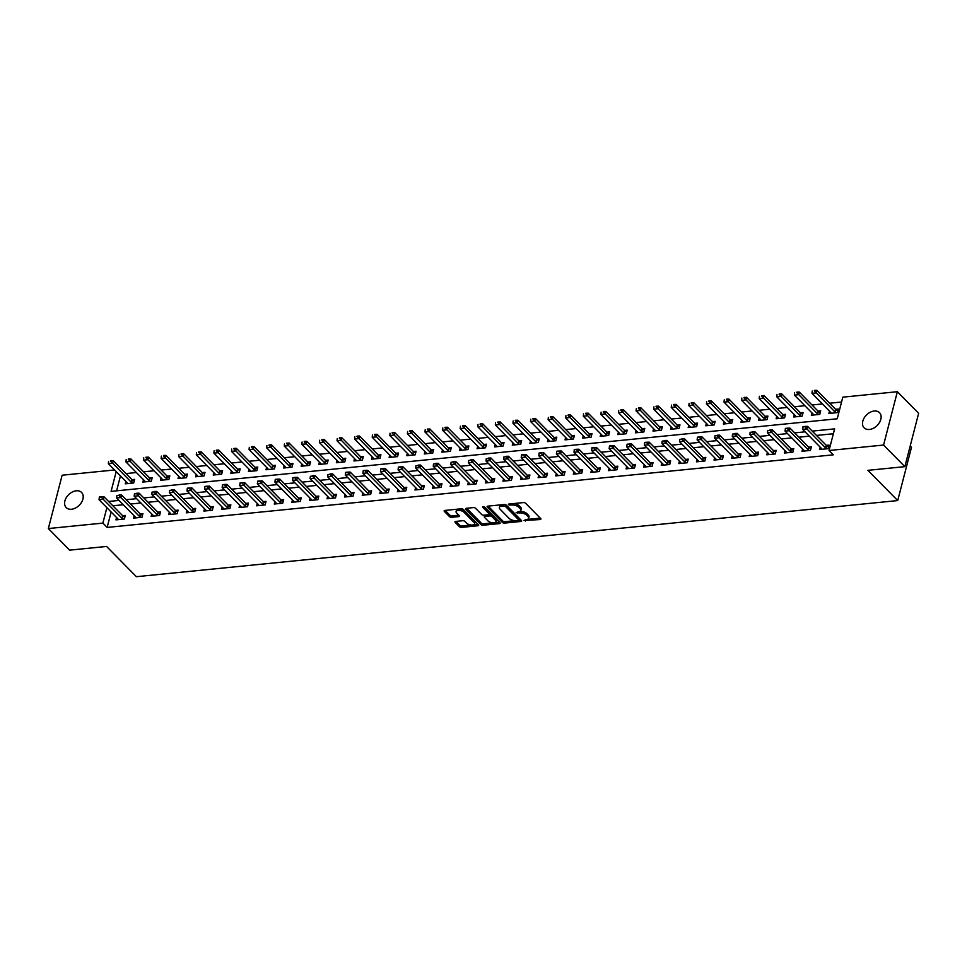 <?xml version="1.0" encoding="UTF-8"?>
<svg xmlns="http://www.w3.org/2000/svg" width="967" height="967" viewBox="0 0 967 967"><rect width="100%" height="100%" fill="white"/><g stroke="black" fill="none" stroke-linecap="round" stroke-linejoin="round"><path stroke-width="1.45" d="M523.921 520.512L540.154 519.545A1.656 0.774 -165.5 0 0 540.916 519.11A1.656 0.774 -165.5 0 0 540.698 518.554L525.649 503.287A1.656 0.774 -165.5 0 0 523.437 502.586L508.763 504.049L508.376 504.738L511.821 505.052A5.294 2.49 -165.5 0 1 518.916 507.324L520.173 508.594A5.294 2.49 -165.5 0 1 520.887 510.358A5.294 2.49 -165.5 0 1 518.433 511.748L516.148 512.631L519.605 512.933A5.294 2.49 -165.5 0 1 526.689 515.206L527.946 516.475A5.294 2.49 -165.5 0 1 528.659 518.239A5.294 2.49 -165.5 0 1 526.205 519.63L523.921 520.512M76.284 490.789A10.794 7.494 135.4 0 1 81.579 492.445A10.794 7.494 135.4 0 1 81.506 502.393A10.794 7.494 135.4 0 1 71.51 509.246A10.794 7.494 135.4 0 1 66.203 507.59A10.794 7.494 135.4 0 1 66.288 497.654A10.794 7.494 135.4 0 1 76.284 490.789M874.204 411.011A10.794 7.494 135.4 0 1 879.511 412.667A10.794 7.494 135.4 0 1 879.426 422.615A10.794 7.494 135.4 0 1 869.43 429.469A10.794 7.494 135.4 0 1 864.135 427.825A10.794 7.494 135.4 0 1 864.208 417.877A10.794 7.494 135.4 0 1 874.204 411.011M455.723 521.418A1.656 0.774 -165.5 0 0 454.961 521.842A1.656 0.774 -165.5 0 0 455.179 522.398L459.41 526.677A1.656 0.774 -165.5 0 0 461.622 527.39L477.916 525.758A1.656 0.774 -165.5 0 0 478.689 525.323A1.656 0.774 -165.5 0 0 478.472 524.779L463.423 509.512A1.656 0.774 -165.5 0 0 461.199 508.799L444.905 510.431A1.656 0.774 -165.5 0 0 444.143 510.866A1.656 0.774 -165.5 0 0 444.361 511.422L449.462 516.596A1.656 0.774 -165.5 0 0 451.674 517.297L458.648 516.608A1.656 0.774 -165.5 0 0 459.422 516.173A1.656 0.774 -165.5 0 0 459.192 515.616L456.666 513.054A4.424 2.079 -165.5 0 1 456.073 511.579A4.424 2.079 -165.5 0 1 459.458 510.419A4.424 2.079 -165.5 0 1 464.063 512.317L473.963 522.361A4.424 2.079 -165.5 0 1 474.555 523.836A4.424 2.079 -165.5 0 1 471.171 524.996A4.424 2.079 -165.5 0 1 466.577 523.099L464.922 521.431A1.656 0.774 -165.5 0 0 462.709 520.717L455.723 521.418M116.197 471.63L111.084 491.381L837.241 418.784L842.825 397.159L897.364 391.708L918.65 413.308L904.858 466.65L867.919 470.337L897.714 500.568L136.383 576.695L106.575 546.452L69.636 550.15L48.35 528.55L62.142 475.208L114.553 469.974M904.858 466.65L883.572 445.05L829.033 450.501L834.63 428.877L812.256 431.113M111.132 511.99L107.144 527.426L833.288 454.828L829.033 450.501M107.144 527.426L102.877 523.099L48.35 528.55M502.369 522.385A1.656 0.774 -165.5 0 0 504.581 523.099L520.875 521.467A1.656 0.774 -165.5 0 0 521.648 521.032A1.656 0.774 -165.5 0 0 521.431 520.476L506.382 505.221A1.656 0.774 -165.5 0 0 504.17 504.508L487.864 506.14A1.656 0.774 -165.5 0 0 487.102 506.575A1.656 0.774 -165.5 0 0 487.32 507.119L502.369 522.385L502.731 520.947A1.656 0.774 -165.5 0 0 504.955 521.66L514.964 520.657M499.395 523.618L483.101 525.238A1.656 0.774 -165.5 0 1 480.889 524.537L465.84 509.271A1.656 0.774 -165.5 0 1 465.623 508.715A1.656 0.774 -165.5 0 1 466.384 508.291L473.359 507.59A1.656 0.774 -165.5 0 1 475.583 508.304L481.675 514.492A1.656 0.774 -165.5 0 0 483.899 515.193L488.528 514.734A1.656 0.774 -165.5 0 0 489.29 514.299A1.656 0.774 -165.5 0 0 489.072 513.755L482.714 507.3L484.648 507.107L499.951 522.627A1.656 0.774 -165.5 0 1 500.169 523.183A1.656 0.774 -165.5 0 1 499.395 523.618L499.721 522.398M833.373 433.748L816.511 435.428M809.343 436.153L798.923 437.193M791.755 437.906L781.324 438.945M774.168 439.671L763.737 440.71M756.581 441.423L746.149 442.463M738.981 443.188L728.55 444.228M721.394 444.941L710.963 445.98M703.807 446.706L693.375 447.745M686.207 448.458L675.788 449.498M668.62 450.223L658.189 451.263M651.033 451.976L640.601 453.015M633.433 453.741L623.014 454.78M615.846 455.493L605.415 456.533M598.259 457.258L587.827 458.298M580.671 459.011L570.24 460.05M563.072 460.775L552.64 461.815M545.485 462.528L535.053 463.568M527.897 464.293L517.466 465.332M510.298 466.046L499.879 467.085M492.711 467.81L482.279 468.85M475.123 469.563L464.692 470.603M457.524 471.328L447.105 472.367M439.937 473.081L429.505 474.12M422.349 474.845L411.918 475.885M404.762 476.598L394.331 477.638M387.163 478.363L376.731 479.402M369.575 480.115L359.144 481.155M351.988 481.88L341.556 482.92M334.389 483.633L323.969 484.672M316.801 485.398L306.37 486.437M299.214 487.15L288.782 488.19M281.627 488.915L271.195 489.955M264.027 490.668L253.596 491.707M246.44 492.433L236.008 493.472M228.853 494.185L218.421 495.225M211.253 495.95L200.822 496.99M193.666 497.703L183.234 498.742M176.079 499.468L165.647 500.507M158.479 501.22L148.06 502.26M140.892 502.985L130.46 504.025M123.305 504.738L112.873 505.777M820.197 447.153L819.581 449.522L828.03 448.676L828.961 445.074L826.277 445.34A1.692 0.798 -165.5 0 0 826.616 445.618L828.514 446.802M802.61 448.918L801.994 451.275L810.431 450.441L811.373 446.827L808.69 447.105A1.692 0.798 -165.5 0 0 809.028 447.37L810.914 448.567M785.011 450.67L784.406 453.04L792.843 452.193L793.774 448.591L791.091 448.857M767.423 452.435L766.807 454.792L775.256 453.958L776.187 450.344L773.503 450.622M749.836 454.188L749.22 456.557L757.669 455.711L758.599 452.109L755.916 452.375M732.237 455.953L731.632 458.31L740.069 457.476L741 453.861L738.317 454.139M714.649 457.705L714.033 460.074L722.482 459.228L723.413 455.626L720.729 455.892A1.692 0.798 -165.5 0 0 721.068 456.17L722.965 457.355M697.062 459.47L696.445 461.827L704.895 460.993L705.825 457.379L703.142 457.657M679.463 461.223L678.858 463.592L687.295 462.746L688.226 459.144L685.555 459.41M661.875 462.988L661.271 465.345L669.708 464.511L670.639 460.896L667.955 461.174A1.692 0.798 -165.5 0 0 668.294 461.44L670.191 462.637M644.288 464.74L643.671 467.109L652.121 466.263L653.051 462.661L650.368 462.927A1.692 0.798 -165.5 0 0 650.706 463.205L652.604 464.39M626.701 466.505L626.084 468.862L634.521 468.028L635.464 464.414L632.781 464.692A1.692 0.798 -165.5 0 0 633.119 464.958L635.005 466.154M609.101 468.258L608.497 470.627L616.934 469.781L617.865 466.179L615.181 466.445A1.692 0.798 -165.5 0 0 615.52 466.723L617.417 467.907M591.514 470.022L590.897 472.38L599.347 471.545L600.277 467.931L597.594 468.209A1.692 0.798 -165.5 0 0 597.932 468.475L599.83 469.672M573.927 471.775L573.31 474.144L581.759 473.298L582.69 469.696L580.007 469.962A1.692 0.798 -165.5 0 0 580.345 470.24L582.243 471.425M556.327 473.54L555.723 475.897L564.16 475.063L565.091 471.449L562.407 471.727A1.692 0.798 -165.5 0 0 562.758 471.993L564.643 473.189M538.74 475.293L538.123 477.662L546.573 476.816L547.503 473.214L544.82 473.479A1.692 0.798 -165.5 0 0 545.158 473.757L547.056 474.942M521.153 477.057L520.536 479.414L528.985 478.58L529.916 474.966L527.233 475.244M503.565 478.81L502.949 481.179L511.386 480.333L512.329 476.731L509.645 476.997M485.966 480.575L485.361 482.932L493.799 482.098L494.729 478.484L492.046 478.762M468.379 482.328L467.762 484.697L476.211 483.851L477.142 480.248L474.459 480.514M450.791 484.092L450.175 486.449L458.612 485.615L459.555 482.001L456.871 482.279M433.192 485.845L432.587 488.214L441.025 487.368L441.955 483.766L439.272 484.032M415.605 487.61L414.988 489.967L423.437 489.133L424.368 485.519L421.685 485.797A1.692 0.798 -165.5 0 0 422.023 486.063L423.921 487.259M398.017 489.362L397.401 491.732L405.85 490.885L406.781 487.283L404.097 487.549A1.692 0.798 -165.5 0 0 404.436 487.815L406.333 489.012M380.418 491.115L379.813 493.484L388.25 492.65L389.181 489.036L386.498 489.314A1.692 0.798 -165.5 0 0 386.848 489.58L388.734 490.777M362.83 492.88L362.214 495.249L370.663 494.403L371.594 490.801L368.91 491.067A1.692 0.798 -165.5 0 0 369.249 491.333L371.147 492.529M345.243 494.633L344.627 497.002L353.076 496.168L354.007 492.554L351.323 492.832M327.656 496.397L327.039 498.767L335.476 497.92L336.419 494.318L333.736 494.584M310.056 498.15L309.452 500.519L317.889 499.685L318.82 496.071L316.136 496.349A1.692 0.798 -165.5 0 0 316.475 496.615L318.373 497.812M292.469 499.915L291.853 502.284L300.302 501.438L301.233 497.836L298.549 498.102A1.692 0.798 -165.5 0 0 298.888 498.368L300.785 499.564M274.882 501.668L274.265 504.037L282.715 503.203L283.645 499.588L280.962 499.866A1.692 0.798 -165.5 0 0 281.3 500.132L283.198 501.329M257.282 503.432L256.678 505.801L265.115 504.955L266.046 501.353L263.362 501.619A1.692 0.798 -165.5 0 0 263.701 501.885L265.599 503.082M239.695 505.185L239.079 507.554L247.528 506.72L248.459 503.106L245.775 503.384A1.692 0.798 -165.5 0 0 246.114 503.65L248.011 504.847M222.108 506.95L221.491 509.319L229.941 508.473L230.871 504.871L228.188 505.137A1.692 0.798 -165.5 0 0 228.526 505.403L230.424 506.599M204.508 508.702L203.904 511.072L212.341 510.238L213.272 506.623L210.601 506.901A1.692 0.798 -165.5 0 0 210.939 507.167L212.825 508.364M186.921 510.467L186.305 512.836L194.754 511.99L195.685 508.388L193.001 508.654M169.334 512.22L168.717 514.589L177.166 513.755L178.097 510.141L175.414 510.419M151.746 513.985L151.13 516.354L159.567 515.508L160.51 511.906L157.826 512.172M134.147 515.737L133.543 518.107L141.98 517.272L142.911 513.658L140.227 513.936M116.56 517.502L115.943 519.871L124.392 519.025L125.323 515.423L122.64 515.689A1.692 0.798 -165.5 0 0 122.978 515.955L124.876 517.152M841.568 402.03L829.613 403.227M822.446 403.94L812.026 404.98M804.858 405.705L794.427 406.744M787.271 407.458L776.839 408.497M769.672 409.222L759.252 410.262M752.084 410.975L741.653 412.015M734.497 412.74L724.065 413.779M716.91 414.492L706.478 415.532M699.31 416.257L688.879 417.297M681.723 418.01L671.291 419.049M664.136 419.775L653.704 420.814M646.536 421.527L636.117 422.567M628.949 423.292L618.517 424.332M611.362 425.045L600.93 426.084M593.774 426.81L583.343 427.849M576.175 428.562L565.743 429.602M558.588 430.327L548.156 431.367M541 432.08L530.569 433.119M523.401 433.845L512.969 434.884M505.814 435.597L495.382 436.637M488.226 437.362L477.795 438.402M470.627 439.115L460.207 440.154M453.04 440.879L442.608 441.919M435.452 442.632L425.021 443.672M417.865 444.397L407.433 445.436M400.265 446.15L389.834 447.189M382.678 447.914L372.247 448.954M365.091 449.667L354.659 450.707M347.491 451.432L337.072 452.471M329.904 453.185L319.473 454.224M312.317 454.949L301.885 455.989M294.717 456.702L284.298 457.742M277.13 458.467L266.699 459.506M259.543 460.219L249.111 461.259M241.955 461.984L231.524 463.024M224.356 463.737L213.925 464.776M206.769 465.502L196.337 466.541M189.181 467.254L178.75 468.294M171.582 469.019L161.163 470.059M153.995 470.772L143.563 471.811M136.407 472.537L125.976 473.576M120.452 475.945L116.596 490.837M829.517 411.108L828.9 413.477L837.349 412.631L838.28 409.029L835.597 409.295M811.929 412.873L811.313 415.242L819.762 414.396L820.693 410.794L818.009 411.06M794.33 414.625L793.726 416.995L802.163 416.148L803.093 412.546L800.41 412.812M776.743 416.39L776.126 418.759L784.575 417.913L785.506 414.311L782.823 414.577L764.111 395.588L763.434 398.186L759.216 398.609L777.952 417.611A1.692 0.798 14.5 0 1 778.145 417.877L778.423 418.53M759.155 418.143L758.539 420.512L766.988 419.666L767.919 416.064L765.235 416.33L746.512 397.34L745.847 399.939L741.629 400.362L760.352 419.364A1.692 0.798 14.5 0 1 760.546 419.63L760.836 420.282M741.568 419.908L740.952 422.277L749.389 421.431L750.332 417.829L747.648 418.095L728.925 399.105L728.26 401.704L724.029 402.127L742.765 421.128A1.692 0.798 14.5 0 1 742.958 421.394L743.248 422.047M723.969 421.66L723.364 424.029L731.801 423.183L732.732 419.581L730.049 419.847M706.381 423.425L705.765 425.794L714.214 424.948L715.145 421.346L712.461 421.612M688.794 425.178L688.178 427.547L696.627 426.701L697.558 423.099L694.874 423.365M671.195 426.943L670.59 429.312L679.027 428.466L679.958 424.864L677.275 425.129M653.607 428.695L652.991 431.064L661.44 430.218L662.371 426.616L659.687 426.882M636.02 430.46L635.404 432.829L643.853 431.983L644.784 428.381L642.1 428.647M618.421 432.213L617.816 434.582L626.253 433.736L627.184 430.134L624.513 430.4M600.833 433.978L600.217 436.347L608.666 435.501L609.597 431.898L606.913 432.164L588.202 413.175L587.525 415.774L583.306 416.185L602.042 435.198A1.692 0.798 14.5 0 1 602.236 435.464L602.514 436.117M583.246 435.73L582.63 438.099L591.079 437.253L592.009 433.651L589.326 433.917L570.603 414.928L569.938 417.526L565.719 417.949L584.443 436.951A1.692 0.798 14.5 0 1 584.636 437.217L584.926 437.87M565.659 437.495L565.042 439.864L573.479 439.018L574.422 435.416L571.739 435.682L553.015 416.692L552.35 419.291L548.12 419.702L566.855 438.716A1.692 0.798 14.5 0 1 567.049 438.982L567.339 439.634M548.059 439.248L547.455 441.617L555.892 440.771L556.823 437.169L554.139 437.435L535.428 418.445L534.751 421.044L530.532 421.467L549.268 440.468A1.692 0.798 14.5 0 1 549.461 440.734L549.752 441.387M530.472 441.012L529.856 443.382L538.305 442.535L539.235 438.933L536.552 439.199L517.828 420.21L517.164 422.809L512.945 423.22L531.681 442.233A1.692 0.798 14.5 0 1 531.862 442.499L532.152 443.152M512.885 442.765L512.268 445.134L520.717 444.288L521.648 440.686L518.965 440.952L500.241 421.963L499.576 424.561L495.346 424.984L514.081 443.986A1.692 0.798 14.5 0 1 514.275 444.252L514.565 444.905M495.285 444.53L494.681 446.899L503.118 446.053L504.049 442.451L501.365 442.717L482.654 423.727L481.977 426.326L477.758 426.737L496.494 445.751A1.692 0.798 14.5 0 1 496.687 446.017L496.978 446.669M477.698 446.283L477.082 448.652L485.531 447.806L486.461 444.204L483.778 444.469M460.111 448.047L459.494 450.417L467.943 449.57L468.874 445.968L466.191 446.234M442.511 449.8L441.907 452.169L450.344 451.323L451.275 447.721L448.603 447.987M424.924 451.565L424.32 453.934L432.757 453.088L433.687 449.486L431.004 449.752M407.337 453.318L406.72 455.687L415.169 454.841L416.1 451.238L413.417 451.504M389.749 455.082L389.133 457.451L397.57 456.605L398.513 453.003L395.829 453.269M372.15 456.835L371.546 459.204L379.983 458.358L380.913 454.756L378.23 455.022M354.563 458.6L353.946 460.969L362.395 460.123L363.326 456.521L360.643 456.787L341.931 437.797L341.254 440.396L337.036 440.807L355.771 459.821A1.692 0.798 14.5 0 1 355.953 460.087L356.243 460.739M336.975 460.352L336.359 462.722L344.808 461.875L345.739 458.273L343.055 458.539L324.332 439.55L323.667 442.149L319.436 442.572L338.172 461.573A1.692 0.798 14.5 0 1 338.365 461.839L338.655 462.492M319.376 462.117L318.772 464.486L327.209 463.64L328.139 460.038L325.456 460.304L306.744 441.315L306.068 443.913L301.849 444.324L320.585 463.338A1.692 0.798 14.5 0 1 320.778 463.604L321.068 464.257M301.789 463.87L301.172 466.239L309.621 465.393L310.552 461.791L307.869 462.057M284.201 465.635L283.585 468.004L292.034 467.158L292.965 463.556L290.281 463.822M266.602 467.387L265.998 469.757L274.435 468.91L275.365 465.308L272.694 465.574M249.015 469.152L248.41 471.521L256.847 470.675L257.778 467.073L255.095 467.339L236.383 448.35L235.706 450.948L231.488 451.359L250.223 470.373A1.692 0.798 14.5 0 1 250.417 470.639L250.707 471.292M231.427 470.905L230.811 473.274L239.26 472.428L240.191 468.826L237.507 469.092L218.784 450.102L218.119 452.701L213.9 453.124L232.624 472.126A1.692 0.798 14.5 0 1 232.817 472.392L233.107 473.044M213.84 472.67L213.224 475.039L221.661 474.193L222.603 470.591L219.92 470.856L201.196 451.867L200.532 454.454L196.301 454.877L215.037 473.89A1.692 0.798 14.5 0 1 215.23 474.156L215.52 474.809M196.241 474.422L195.636 476.791L204.073 475.945L205.004 472.343L202.321 472.609L183.609 453.62L182.932 456.219L178.714 456.642L197.449 475.643A1.692 0.798 14.5 0 1 197.643 475.909L197.933 476.562M178.653 476.187L178.037 478.556L186.486 477.71L187.417 474.108L184.733 474.374L166.022 455.384L165.345 457.971L161.126 458.394L179.862 477.408A1.692 0.798 14.5 0 1 180.043 477.674L180.333 478.327M161.066 477.94L160.449 480.309L168.899 479.463L169.829 475.861L167.146 476.127L148.422 457.137L147.758 459.736L143.527 460.159L162.263 479.161A1.692 0.798 14.5 0 1 162.456 479.427L162.746 480.079M143.467 479.705L142.862 482.074L151.299 481.228L152.23 477.625L149.547 477.891M125.879 481.457L125.263 483.826L133.712 482.98L134.643 479.378L131.959 479.644M897.714 500.568L911.506 447.225L910.213 445.92M897.364 391.708L883.572 445.05M106.878 507.675L102.877 523.099M805.088 431.826L794.656 432.878M787.501 433.591L777.069 434.63M769.913 435.343L759.482 436.395M752.314 437.108L741.882 438.148M734.727 438.861L724.295 439.912M717.139 440.626L706.708 441.665M699.54 442.378L689.12 443.43M681.953 444.143L671.521 445.183M664.365 445.896L653.934 446.947M646.778 447.661L636.346 448.7M629.179 449.413L618.747 450.465M611.591 451.178L601.16 452.218M594.004 452.931L583.572 453.982M576.405 454.695L565.985 455.735M558.817 456.448L548.386 457.5M541.23 458.213L530.798 459.252M523.63 459.966L513.211 461.017M506.043 461.73L495.612 462.77M488.456 463.483L478.024 464.535M470.869 465.248L460.437 466.287M453.269 467.001L442.838 468.052M435.682 468.765L425.25 469.805M418.095 470.518L407.663 471.57M400.495 472.283L390.076 473.322M382.908 474.035L372.476 475.087M365.321 475.8L354.889 476.84M347.721 477.553L337.302 478.605M330.134 479.318L319.702 480.357M312.546 481.07L302.115 482.122M294.959 482.835L284.528 483.875M277.36 484.588L266.928 485.639M259.772 486.353L249.341 487.392M242.185 488.105L231.754 489.157M224.586 489.87L214.166 490.91M206.998 491.623L196.567 492.674M189.411 493.388L178.98 494.427M171.824 495.14L161.392 496.192M154.224 496.905L143.793 497.945M136.637 498.658L126.206 499.709M119.05 500.423L108.618 501.462M528.659 518.239L529.034 516.801A5.294 2.49 -165.5 0 0 528.32 515.036L527.946 516.475M519.472 511.543L519.968 511.495A5.294 2.49 -165.5 0 1 527.063 513.767L528.32 515.036M520.887 510.358L521.261 508.92A5.294 2.49 -165.5 0 0 520.548 507.143L520.173 508.594M513.429 503.577A5.294 2.49 -165.5 0 1 519.291 505.874L520.548 507.143M527.245 519.424L540.275 518.119M488.117 506.116L502.731 520.947M518.614 520.294L521.008 520.053M518.191 520.427L518.578 519.738L505.366 506.345L501.813 506.043A5.294 2.49 -165.5 0 0 499.359 507.433A5.294 2.49 -165.5 0 0 500.072 509.198L509.089 518.36A5.294 2.49 -165.5 0 0 516.185 520.633L518.191 520.427M518.783 518.953L518.578 519.738M505.415 504.665L518.941 518.3M501.136 504.81A5.294 2.49 -165.5 0 0 499.734 505.995L499.359 507.433M499.516 522.192L494.657 522.688M493.134 522.833L483.476 523.8L483.101 525.238M466.638 508.255L481.252 523.087A1.656 0.774 -165.5 0 0 483.476 523.8M489.29 514.299L489.665 512.861A1.656 0.774 -165.5 0 0 489.447 512.305L483.923 506.708M488.009 520.911A4.424 2.079 -165.5 0 0 492.614 522.809A4.424 2.079 -165.5 0 0 495.998 521.648A4.424 2.079 -165.5 0 0 495.406 520.173L491.913 516.632A1.656 0.774 -165.5 0 0 489.689 515.919L485.071 516.39A1.656 0.774 -165.5 0 0 484.298 516.813A1.656 0.774 -165.5 0 0 484.515 517.369L488.009 520.911M495.998 521.648L496.361 520.21A4.424 2.079 -165.5 0 0 495.769 518.735L495.406 520.173M489.06 514.577L490.064 514.48A1.656 0.774 -165.5 0 1 492.288 515.193L495.769 518.735M484.902 515.097A1.656 0.774 -165.5 0 0 484.672 515.375L484.298 516.813M474.555 523.836L474.93 522.398A4.424 2.079 -165.5 0 0 474.338 520.923L473.963 522.361M459.627 508.956A4.424 2.079 -165.5 0 1 464.426 510.878L474.338 520.923M457.548 509.174A4.424 2.079 -165.5 0 0 456.448 510.129L456.073 511.579M445.158 510.407L449.836 515.145A1.656 0.774 -165.5 0 0 452.048 515.858L458.769 515.193M455.977 521.394L459.772 525.238A1.656 0.774 -165.5 0 0 461.996 525.951L471.376 525.008M473.455 524.803L478.036 524.344M837.833 410.77L835.935 409.573A1.692 0.798 14.5 0 1 835.609 409.319L816.885 390.305L816.208 392.904L811.99 393.327L830.726 412.329A1.692 0.798 14.5 0 1 830.907 412.595L831.197 413.247M814.444 390.378L816.885 390.305M836.189 412.752L835.27 412.16A1.692 0.798 14.5 0 1 834.944 411.906L814.323 390.801M811.99 393.327L812.22 391.019M825.625 447.951L826.289 445.352L807.554 426.35L806.889 428.949L825.625 447.951A1.692 0.798 -165.5 0 0 825.951 448.204L826.87 448.797M802.888 427.063L805.112 426.423L803.009 426.628L802.67 429.372L821.394 448.374A1.692 0.798 -165.5 0 1 821.587 448.64L821.877 449.292M805.003 426.846L806.889 428.949L802.67 429.372M807.554 426.35L805.112 426.423M820.246 412.522L818.348 411.326A1.692 0.798 14.5 0 1 818.022 411.072L799.286 392.07L798.621 394.669L794.391 395.092L813.126 414.094A1.692 0.798 14.5 0 1 813.32 414.36L813.61 415.012M796.844 392.131L799.286 392.07M818.602 414.505L817.671 413.924A1.692 0.798 14.5 0 1 817.357 413.671L796.735 392.566M794.391 395.092L794.62 392.771M802.646 414.287L800.761 413.09A1.692 0.798 14.5 0 1 800.434 412.836L781.699 393.823L781.022 396.422L776.803 396.845L795.539 415.846A1.692 0.798 14.5 0 1 795.732 416.112L796.022 416.765M779.257 393.895L781.699 393.823M801.014 416.269L800.084 415.677A1.692 0.798 14.5 0 1 799.757 415.423L779.148 394.318M776.803 396.845L777.033 394.536M761.67 395.648L764.111 395.588M783.427 418.022L782.496 417.442A1.692 0.798 14.5 0 1 782.17 417.188L761.549 396.083M785.059 416.04L783.161 414.843A1.692 0.798 14.5 0 1 782.835 414.589L782.17 417.188M759.216 398.609L759.446 396.289M808.025 449.715L808.702 447.117L789.966 428.115L789.302 430.702L808.025 449.715A1.692 0.798 -165.5 0 0 808.352 449.969L809.282 450.549M785.301 428.816L787.525 428.176L785.409 428.393L785.071 431.125L803.807 450.138A1.692 0.798 -165.5 0 1 804 450.404L804.29 451.057M787.416 428.611L789.302 430.702L785.071 431.125M789.966 428.115L787.525 428.176M769.829 430.363L767.713 430.581L769.829 430.363L771.702 432.467L772.379 429.868L791.115 448.869A1.692 0.798 -165.5 0 0 791.429 449.135L793.327 450.32M786.703 452.81L786.413 452.157A1.692 0.798 -165.5 0 0 786.219 451.891L767.484 432.89L771.702 432.467L790.438 451.468A1.692 0.798 -165.5 0 0 790.764 451.722L791.695 452.314M767.713 430.581L767.484 432.89M772.379 429.868L769.937 429.94M752.229 432.128L750.126 432.334L752.229 432.128L754.115 434.219L754.792 431.633L773.515 450.634A1.692 0.798 -165.5 0 0 773.842 450.888L775.739 452.085M769.103 454.563L768.813 453.922A1.692 0.798 -165.5 0 0 768.632 453.656L749.896 434.642L754.115 434.219L772.851 453.233A1.692 0.798 -165.5 0 0 773.177 453.487L774.096 454.067M750.126 432.334L749.896 434.642M754.792 431.633L752.338 431.693M744.07 397.413L746.512 397.34M765.828 419.787L764.897 419.195A1.692 0.798 14.5 0 1 764.583 418.941L743.961 397.836M767.472 417.804L765.574 416.608A1.692 0.798 14.5 0 1 765.248 416.354L764.583 418.941M741.629 400.362L741.846 398.053M734.642 433.881L732.527 434.098L734.642 433.881L736.528 435.984L737.192 433.385L755.928 452.387A1.692 0.798 -165.5 0 0 756.254 452.653L758.152 453.837M751.516 456.327L751.226 455.675A1.692 0.798 -165.5 0 0 751.033 455.409L732.297 436.407L736.528 435.984L755.251 454.986A1.692 0.798 -165.5 0 0 755.578 455.239L756.508 455.832M732.527 434.098L732.297 436.407M737.192 433.385L734.751 433.458M726.483 399.166L728.925 399.105M748.24 421.539L747.31 420.959A1.692 0.798 14.5 0 1 746.983 420.705L726.374 399.601M749.872 419.557L747.987 418.36A1.692 0.798 14.5 0 1 747.66 418.107L746.983 420.705M724.029 402.127L724.259 399.806M732.285 421.322L730.387 420.125A1.692 0.798 14.5 0 1 730.073 419.871L711.337 400.858L710.66 403.457L706.442 403.88L725.177 422.881A1.692 0.798 14.5 0 1 725.371 423.147L725.661 423.8M708.896 400.93L711.337 400.858M730.653 423.304L729.722 422.712A1.692 0.798 14.5 0 1 729.396 422.458L708.775 401.353M706.442 403.88L706.672 401.571M714.698 423.075L712.8 421.878A1.692 0.798 14.5 0 1 712.474 421.624L693.738 402.623L693.073 405.221L688.855 405.644L707.578 424.646A1.692 0.798 14.5 0 1 707.771 424.912L708.062 425.565M691.296 402.683L693.738 402.623M713.054 425.057L712.135 424.477A1.692 0.798 14.5 0 1 711.809 424.223L691.187 403.118M688.855 405.644L689.084 403.324M697.11 424.839L695.213 423.643A1.692 0.798 14.5 0 1 694.886 423.389L676.151 404.375L675.486 406.974L671.255 407.397L689.991 426.399A1.692 0.798 14.5 0 1 690.184 426.665L690.474 427.317M673.709 404.448L676.151 404.375M695.466 426.822L694.536 426.229A1.692 0.798 14.5 0 1 694.209 425.976L673.6 404.871M671.255 407.397L671.485 405.088M679.511 426.592L677.625 425.395A1.692 0.798 14.5 0 1 677.299 425.142L658.563 406.14L657.886 408.739L653.668 409.162L672.403 428.163A1.692 0.798 14.5 0 1 672.597 428.429L672.887 429.082M656.122 406.2L658.563 406.14M677.879 428.574L676.948 427.994A1.692 0.798 14.5 0 1 676.622 427.74L656.013 406.636M653.668 409.162L653.897 406.841M717.055 435.646L714.939 435.851L717.055 435.646L718.928 437.737L719.605 435.15L738.341 454.152A1.692 0.798 -165.5 0 0 738.667 454.405L740.553 455.602M733.929 458.08L733.639 457.439A1.692 0.798 -165.5 0 0 733.445 457.173L714.71 438.16L718.928 437.737L737.664 456.75A1.692 0.798 -165.5 0 0 737.99 457.004L738.921 457.584M714.939 435.851L714.71 438.16M719.605 435.15L717.163 435.21M720.077 458.503L720.741 455.904L702.018 436.903L701.341 439.502L720.077 458.503A1.692 0.798 -165.5 0 0 720.403 458.757L721.334 459.349M697.352 437.616L699.576 436.975L697.461 437.181L697.122 439.925L715.858 458.926A1.692 0.798 -165.5 0 1 716.039 459.192L716.329 459.845M699.455 437.398L701.341 439.502L697.122 439.925M702.018 436.903L699.576 436.975M681.868 439.163L679.753 439.369L681.868 439.163L683.754 441.254L684.418 438.667L703.154 457.669A1.692 0.798 -165.5 0 0 703.48 457.923L705.378 459.12M698.742 461.597L698.452 460.957A1.692 0.798 -165.5 0 0 698.259 460.691L679.535 441.677L683.754 441.254L702.489 460.268A1.692 0.798 -165.5 0 0 702.804 460.522L703.734 461.102M679.753 439.369L679.535 441.677M684.418 438.667L681.977 438.728M664.281 440.916L662.165 441.133L664.281 440.916L666.154 443.019L666.831 440.42L685.567 459.422A1.692 0.798 -165.5 0 0 685.893 459.688L687.779 460.872M681.155 463.362L680.865 462.709A1.692 0.798 -165.5 0 0 680.671 462.444L661.936 443.442L666.154 443.019L684.89 462.021A1.692 0.798 -165.5 0 0 685.216 462.274L686.147 462.867M662.165 441.133L661.936 443.442M666.831 440.42L664.389 440.493M667.303 463.785L667.979 461.186L649.244 442.185L648.567 444.772L667.303 463.785A1.692 0.798 -165.5 0 0 667.629 464.039L668.56 464.619M644.578 442.886L646.802 442.245L644.687 442.451L644.348 445.195L663.084 464.208A1.692 0.798 -165.5 0 1 663.277 464.474L663.567 465.115M646.681 442.681L648.567 444.772L644.348 445.195M649.244 442.185L646.802 442.245M661.924 428.357L660.026 427.16A1.692 0.798 14.5 0 1 659.699 426.906L640.976 407.893L640.299 410.492L636.081 410.915L654.816 429.916A1.692 0.798 14.5 0 1 654.997 430.182L655.288 430.835M638.534 407.965L640.976 407.893M660.292 430.339L659.361 429.747A1.692 0.798 14.5 0 1 659.035 429.493L638.413 408.388M636.081 410.915L636.31 408.606M649.715 465.538L650.38 462.939L631.644 443.938L630.98 446.536L649.715 465.538A1.692 0.798 -165.5 0 0 650.042 465.792L650.96 466.384M626.979 444.651L629.203 444.01L627.099 444.216L626.761 446.959L645.485 465.961A1.692 0.798 -165.5 0 1 645.678 466.227L645.968 466.88M629.094 444.433L630.98 446.536L626.761 446.959M631.644 443.938L629.203 444.01M644.336 430.11L642.439 428.913A1.692 0.798 14.5 0 1 642.112 428.659L623.377 409.657L622.712 412.256L618.481 412.667L637.217 431.681A1.692 0.798 14.5 0 1 637.41 431.947L637.7 432.6M620.935 409.718L623.377 409.657M642.692 432.092L641.762 431.512A1.692 0.798 14.5 0 1 641.447 431.258L620.826 410.153M618.481 412.667L618.711 410.359M632.116 467.303L632.793 464.704L614.057 445.702L613.392 448.289L632.116 467.303A1.692 0.798 -165.5 0 0 632.442 467.557L633.373 468.137M609.391 446.403L611.615 445.763L609.5 445.968L609.162 448.712L627.897 467.726A1.692 0.798 -165.5 0 1 628.091 467.992L628.381 468.632M611.507 446.198L613.392 448.289L609.162 448.712M614.057 445.702L611.615 445.763M626.737 431.874L624.851 430.678A1.692 0.798 14.5 0 1 624.525 430.424L605.789 411.41L605.112 414.009L600.894 414.432L619.629 433.434A1.692 0.798 14.5 0 1 619.823 433.7L620.113 434.352M603.348 411.483L605.789 411.41M625.105 433.857L624.174 433.264A1.692 0.798 14.5 0 1 623.848 433.011L603.239 411.906M600.894 414.432L601.123 412.123M614.529 469.055L615.205 466.457L596.47 447.455L595.793 450.054L614.529 469.055A1.692 0.798 -165.5 0 0 614.855 469.309L615.786 469.902M591.804 448.168L594.028 447.528L591.913 447.733L591.574 450.477L610.31 469.478A1.692 0.798 -165.5 0 1 610.503 469.744L610.793 470.397M593.919 447.951L595.793 450.054L591.574 450.477M596.47 447.455L594.028 447.528M585.76 413.235L588.202 413.175M607.518 435.609L606.587 435.029A1.692 0.798 14.5 0 1 606.261 434.775L585.639 413.671M609.15 433.627L607.252 432.43A1.692 0.798 14.5 0 1 606.925 432.176L606.261 434.775M583.306 416.185L583.536 413.876M596.941 470.82L597.606 468.221L578.882 449.22L578.206 451.807L596.941 470.82A1.692 0.798 -165.5 0 0 597.268 471.074L598.186 471.654M574.217 449.921L576.429 449.28L574.325 449.486L573.987 452.23L592.723 471.243A1.692 0.798 -165.5 0 1 592.904 471.509L593.194 472.15M576.32 449.715L578.206 451.807L573.987 452.23M578.882 449.22L576.429 449.28M568.161 415L570.603 414.928M589.918 437.374L588.988 436.782A1.692 0.798 14.5 0 1 588.673 436.528L568.052 415.423M591.562 435.392L589.665 434.195A1.692 0.798 14.5 0 1 589.338 433.941L588.673 436.528M565.719 417.949L565.937 415.641M579.354 472.573L580.019 469.974L561.283 450.973L560.618 453.571L579.354 472.573A1.692 0.798 -165.5 0 0 579.668 472.827L580.599 473.419M556.617 451.686L558.841 451.033L556.738 451.251L556.388 453.994L575.123 472.996A1.692 0.798 -165.5 0 1 575.317 473.262L575.607 473.915M558.733 451.468L560.618 453.571L556.388 453.994M561.283 450.973L558.841 451.033M550.574 416.753L553.015 416.692M572.331 439.127L571.4 438.547A1.692 0.798 14.5 0 1 571.074 438.293L550.465 417.188M573.963 437.144L572.077 435.948A1.692 0.798 14.5 0 1 571.751 435.694L571.074 438.293M548.12 419.702L548.349 417.393M561.754 474.338L562.431 471.739L543.696 452.737L543.019 455.324L561.754 474.338A1.692 0.798 -165.5 0 0 562.081 474.592L563.012 475.172M539.03 453.438L541.254 452.798L539.139 453.003L538.8 455.747L557.536 474.761A1.692 0.798 -165.5 0 1 557.729 475.027L558.019 475.667M541.145 453.233L543.019 455.324L538.8 455.747M543.696 452.737L541.254 452.798M532.986 418.518L535.428 418.445M554.744 440.892L553.813 440.299A1.692 0.798 14.5 0 1 553.487 440.045L532.865 418.941M556.376 438.897L554.478 437.713A1.692 0.798 14.5 0 1 554.164 437.459L553.487 440.045M530.532 421.467L530.762 419.158M515.387 420.27L517.828 420.21M537.144 442.644L536.226 442.064A1.692 0.798 14.5 0 1 535.899 441.81L515.278 420.705M538.788 440.662L536.89 439.465A1.692 0.798 14.5 0 1 536.564 439.211L535.899 441.81M512.945 423.22L513.175 420.911M497.8 422.035L500.241 421.963M519.557 444.409L518.626 443.817A1.692 0.798 14.5 0 1 518.3 443.563L497.691 422.458M521.201 442.415L519.303 441.23A1.692 0.798 14.5 0 1 518.977 440.976L518.3 443.563M495.346 424.984L495.575 422.676M480.212 423.788L482.654 423.727M501.97 446.162L501.039 445.582A1.692 0.798 14.5 0 1 500.713 445.328L480.103 424.223M503.602 444.179L501.716 442.983A1.692 0.798 14.5 0 1 501.389 442.729L500.713 445.328M477.758 426.737L477.988 424.428M486.014 445.932L484.116 444.747A1.692 0.798 14.5 0 1 483.79 444.494L465.067 425.48L464.39 428.079L460.171 428.502L478.907 447.503A1.692 0.798 14.5 0 1 479.088 447.769L479.378 448.422M462.625 425.553L465.067 425.48M484.382 447.926L483.452 447.334A1.692 0.798 14.5 0 1 483.125 447.08L462.504 425.976M460.171 428.502L460.401 426.193M468.427 447.697L466.529 446.5A1.692 0.798 14.5 0 1 466.203 446.246L447.467 427.245L446.802 429.844L442.584 430.255L461.307 449.268A1.692 0.798 14.5 0 1 461.501 449.534L461.791 450.187M445.025 427.305L447.467 427.245M466.783 449.679L465.852 449.099A1.692 0.798 14.5 0 1 465.538 448.845L444.917 427.74M442.584 430.255L442.801 427.946M450.827 449.45L448.942 448.265A1.692 0.798 14.5 0 1 448.615 448.011L429.88 428.997L429.203 431.596L424.984 432.019L443.72 451.021A1.692 0.798 14.5 0 1 443.913 451.287L444.204 451.94M427.438 429.07L429.88 428.997M449.196 451.444L448.265 450.852A1.692 0.798 14.5 0 1 447.939 450.598L427.329 429.493M424.984 432.019L425.214 429.711M433.24 451.214L431.342 450.018A1.692 0.798 14.5 0 1 431.028 449.764L412.293 430.762L411.616 433.361L407.397 433.772L426.133 452.786A1.692 0.798 14.5 0 1 426.326 453.052L426.604 453.704M409.851 430.823L412.293 430.762M431.608 453.197L430.678 452.616A1.692 0.798 14.5 0 1 430.351 452.363L409.73 431.258M407.397 433.772L407.627 431.463M415.653 452.967L413.755 451.782A1.692 0.798 14.5 0 1 413.429 451.529L394.693 432.515L394.028 435.114L389.81 435.537L408.533 454.538A1.692 0.798 14.5 0 1 408.727 454.804L409.017 455.457M392.251 432.587L394.693 432.515M414.009 454.961L413.09 454.369A1.692 0.798 14.5 0 1 412.764 454.115L392.143 433.011M389.81 435.537L390.027 433.228M398.053 454.732L396.168 453.535A1.692 0.798 14.5 0 1 395.841 453.281L377.106 434.28L376.441 436.879L372.21 437.289L390.946 456.303A1.692 0.798 14.5 0 1 391.139 456.569L391.43 457.222M374.664 434.34L377.106 434.28M396.422 456.714L395.491 456.134A1.692 0.798 14.5 0 1 395.165 455.88L374.555 434.775M372.21 437.289L372.44 434.981M380.466 456.484L378.568 455.3A1.692 0.798 14.5 0 1 378.254 455.046L359.519 436.032L358.842 438.631L354.623 439.054L373.359 458.056A1.692 0.798 14.5 0 1 373.552 458.322L373.842 458.974M357.077 436.105L359.519 436.032M378.834 458.479L377.904 457.887A1.692 0.798 14.5 0 1 377.577 457.633L356.968 436.528M354.623 439.054L354.853 436.746M339.477 437.858L341.931 437.797M361.235 460.232L360.316 459.651A1.692 0.798 14.5 0 1 359.99 459.398L339.369 438.293M362.879 458.249L360.981 457.053A1.692 0.798 14.5 0 1 360.655 456.799L359.99 459.398M337.036 440.807L337.265 438.498M321.89 439.622L324.332 439.55M343.648 461.996L342.717 461.404A1.692 0.798 14.5 0 1 342.403 461.15L321.781 440.045M345.292 460.002L343.394 458.817A1.692 0.798 14.5 0 1 343.067 458.563L342.403 461.15M319.436 442.572L319.666 440.263M304.303 441.375L306.744 441.315M326.06 463.749L325.13 463.169A1.692 0.798 14.5 0 1 324.803 462.915L304.194 441.81M327.692 461.767L325.806 460.57A1.692 0.798 14.5 0 1 325.48 460.316L324.803 462.915M301.849 444.324L302.079 442.016M310.105 463.519L308.207 462.335A1.692 0.798 14.5 0 1 307.881 462.081L289.157 443.067L288.48 445.666L284.262 446.089L302.997 465.091A1.692 0.798 14.5 0 1 303.191 465.357L303.469 466.009M286.715 443.14L289.157 443.067M308.473 465.514L307.542 464.922A1.692 0.798 14.5 0 1 307.216 464.668L286.595 443.563M284.262 446.089L284.491 443.78M292.517 465.284L290.62 464.087A1.692 0.798 14.5 0 1 290.293 463.834L271.558 444.832L270.893 447.431L266.674 447.842L285.398 466.856A1.692 0.798 14.5 0 1 285.591 467.121L285.881 467.774M269.116 444.893L271.558 444.832M290.874 467.266L289.943 466.686A1.692 0.798 14.5 0 1 289.629 466.432L269.007 445.328M266.674 447.842L266.892 445.533M274.918 467.037L273.032 465.852A1.692 0.798 14.5 0 1 272.706 465.598L253.97 446.585L253.294 449.184L249.075 449.607L267.811 468.608A1.692 0.798 14.5 0 1 268.004 468.874L268.294 469.527M251.529 446.657L253.97 446.585M273.286 469.031L272.356 468.439A1.692 0.798 14.5 0 1 272.029 468.185L251.42 447.08M249.075 449.607L249.305 447.298M233.941 448.41L236.383 448.35M255.699 470.784L254.768 470.204A1.692 0.798 14.5 0 1 254.442 469.95L233.821 448.845M257.331 468.802L255.433 467.605A1.692 0.798 14.5 0 1 255.119 467.351L254.442 469.95M231.488 451.359L231.717 449.051M544.167 476.09L544.832 473.492L526.108 454.49L525.432 457.089L544.167 476.09A1.692 0.798 -165.5 0 0 544.494 476.344L545.424 476.936M521.443 455.203L523.667 454.55L521.551 454.768L521.213 457.512L539.949 476.513A1.692 0.798 -165.5 0 1 540.142 476.779L540.42 477.432M523.546 454.986L525.432 457.089L521.213 457.512M526.108 454.49L523.667 454.55M505.959 456.75L503.843 456.956L505.959 456.75L507.844 458.841L508.509 456.255L527.245 475.256A1.692 0.798 -165.5 0 0 527.571 475.51L529.469 476.707M522.833 479.185L522.543 478.544A1.692 0.798 -165.5 0 0 522.349 478.278L503.626 459.265L507.844 458.841L526.58 477.855A1.692 0.798 -165.5 0 0 526.894 478.109L527.825 478.689M503.843 456.956L503.626 459.265M508.509 456.255L506.067 456.315M488.371 458.503L486.256 458.721L488.371 458.503L490.257 460.606L490.922 458.007L509.657 477.009A1.692 0.798 -165.5 0 0 509.984 477.263L511.869 478.46M505.245 480.95L504.955 480.297A1.692 0.798 -165.5 0 0 504.762 480.031L486.026 461.029L490.257 460.606L508.98 479.608A1.692 0.798 -165.5 0 0 509.307 479.862L510.238 480.454M486.256 458.721L486.026 461.029M490.922 458.007L488.48 458.068M470.772 460.268L468.669 460.473L470.772 460.268L472.658 462.359L473.334 459.772L492.07 478.774A1.692 0.798 -165.5 0 0 492.384 479.028L494.282 480.224M487.658 482.702L487.368 482.062A1.692 0.798 -165.5 0 0 487.175 481.784L468.439 462.782L472.658 462.359L491.393 481.373A1.692 0.798 -165.5 0 0 491.719 481.626L492.65 482.207M468.669 460.473L468.439 462.782M473.334 459.772L470.893 459.833M453.185 462.021L451.081 462.238L453.185 462.021L455.07 464.124L455.735 461.525L474.471 480.526A1.692 0.798 -165.5 0 0 474.797 480.78L476.695 481.977M470.059 484.467L469.769 483.814A1.692 0.798 -165.5 0 0 469.575 483.548L450.852 464.547L455.07 464.124L473.806 483.125A1.692 0.798 -165.5 0 0 474.132 483.379L475.051 483.971M451.081 462.238L450.852 464.547M455.735 461.525L453.293 461.585M435.597 463.785L433.482 463.991L435.597 463.785L437.483 465.876L438.148 463.29L456.883 482.291A1.692 0.798 -165.5 0 0 457.21 482.545L459.107 483.742M452.471 486.22L452.181 485.579A1.692 0.798 -165.5 0 0 451.988 485.301L433.252 466.299L437.483 465.876L456.206 484.89A1.692 0.798 -165.5 0 0 456.533 485.144L457.464 485.724M433.482 463.991L433.252 466.299M438.148 463.29L435.706 463.35M418.01 465.538L415.895 465.756L418.01 465.538L419.883 467.641L420.56 465.042L439.296 484.044A1.692 0.798 -165.5 0 0 439.61 484.298L441.508 485.494M434.884 487.984L434.594 487.332A1.692 0.798 -165.5 0 0 434.401 487.066L415.665 468.064L419.883 467.641L438.619 486.643A1.692 0.798 -165.5 0 0 438.945 486.897L439.876 487.489M415.895 465.756L415.665 468.064M420.56 465.042L418.119 465.103M421.032 488.408L421.697 485.809L402.973 466.807L402.296 469.394L421.032 488.408A1.692 0.798 -165.5 0 0 421.358 488.661L422.277 489.242M398.307 467.508L400.531 466.868L398.416 467.073L398.078 469.817L416.813 488.818A1.692 0.798 -165.5 0 1 416.995 489.097L417.285 489.737M400.411 467.303L402.296 469.394L398.078 469.817M402.973 466.807L400.531 466.868M403.444 490.16L404.109 487.561L385.374 468.56L384.709 471.159L403.444 490.16A1.692 0.798 -165.5 0 0 403.759 490.414L404.69 491.006M380.708 469.273L382.932 468.62L380.829 468.838L380.478 471.582L399.214 490.583A1.692 0.798 -165.5 0 1 399.407 490.849L399.697 491.502M382.823 469.055L384.709 471.159L380.478 471.582M385.374 468.56L382.932 468.62M385.845 491.925L386.522 489.326L367.786 470.325L367.109 472.911L385.845 491.925A1.692 0.798 -165.5 0 0 386.171 492.179L387.102 492.759M363.121 471.026L365.345 470.385L363.229 470.591L362.891 473.334L381.627 492.336A1.692 0.798 -165.5 0 1 381.82 492.614L382.11 493.255M365.236 470.82L367.109 472.911L362.891 473.334M367.786 470.325L365.345 470.385M368.258 493.678L368.923 491.079L350.199 472.077L349.522 474.676L368.258 493.678A1.692 0.798 -165.5 0 0 368.584 493.932L369.515 494.524M345.533 472.79L347.757 472.138L345.642 472.355L345.304 475.099L364.039 494.101A1.692 0.798 -165.5 0 1 364.233 494.367L364.511 495.019M347.637 472.573L349.522 474.676L345.304 475.099M350.199 472.077L347.757 472.138M330.049 474.338L327.934 474.543L330.049 474.338L331.935 476.429L332.6 473.842L351.335 492.844A1.692 0.798 -165.5 0 0 351.662 493.097L353.559 494.294M346.923 496.772L346.633 496.131A1.692 0.798 -165.5 0 0 346.44 495.853L327.716 476.852L331.935 476.429L350.67 495.442A1.692 0.798 -165.5 0 0 350.985 495.696L351.915 496.276M327.934 474.543L327.716 476.852M332.6 473.842L330.158 473.903M312.462 476.09L310.347 476.308L312.462 476.09L314.348 478.194L315.012 475.595L333.748 494.596A1.692 0.798 -165.5 0 0 334.074 494.85L335.96 496.047M329.336 498.537L329.046 497.884A1.692 0.798 -165.5 0 0 328.853 497.618L310.117 478.617L314.348 478.194L333.071 497.195A1.692 0.798 -165.5 0 0 333.397 497.449L334.328 498.041M310.347 476.308L310.117 478.617M315.012 475.595L312.571 475.655M315.484 498.96L316.161 496.361L297.425 477.36L296.748 479.946L315.484 498.96A1.692 0.798 -165.5 0 0 315.81 499.214L316.741 499.794M292.759 478.061L294.983 477.42L292.868 477.625L292.53 480.369L311.265 499.371A1.692 0.798 -165.5 0 1 311.459 499.649L311.749 500.29M294.862 477.855L296.748 479.946L292.53 480.369M297.425 477.36L294.983 477.42M297.896 500.713L298.561 498.114L279.826 479.112L279.161 481.711L297.896 500.713A1.692 0.798 -165.5 0 0 298.223 500.966L299.141 501.559M275.172 479.825L277.384 479.173L275.281 479.39L274.942 482.134L293.666 501.136A1.692 0.798 -165.5 0 1 293.859 501.402L294.149 502.054M277.275 479.608L279.161 481.711L274.942 482.134M279.826 479.112L277.384 479.173M280.297 502.477L280.974 499.879L262.238 480.877L261.574 483.464L280.297 502.477A1.692 0.798 -165.5 0 0 280.623 502.731L281.554 503.311M257.573 481.578L259.797 480.937L257.681 481.143L257.343 483.887L276.079 502.888A1.692 0.798 -165.5 0 1 276.272 503.166L276.562 503.807M259.688 481.373L261.574 483.464L257.343 483.887M262.238 480.877L259.797 480.937M262.71 504.23L263.387 501.631L244.651 482.63L243.974 485.229L262.71 504.23A1.692 0.798 -165.5 0 0 263.036 504.484L263.967 505.076M239.985 483.343L242.209 482.69L240.094 482.908L239.756 485.652L258.491 504.653A1.692 0.798 -165.5 0 1 258.685 504.919L258.975 505.572M242.101 483.125L243.974 485.229L239.756 485.652M244.651 482.63L242.209 482.69M245.122 505.995L245.787 503.396L227.064 484.394L226.387 486.981L245.122 505.995A1.692 0.798 -165.5 0 0 245.449 506.249L246.38 506.829M222.398 485.096L224.622 484.455L222.507 484.66L222.168 487.404L240.904 506.406A1.692 0.798 -165.5 0 1 241.085 506.684L241.375 507.324M224.501 484.89L226.387 486.981L222.168 487.404M227.064 484.394L224.622 484.455M216.342 450.175L218.784 450.102M238.1 472.549L237.181 471.956A1.692 0.798 14.5 0 1 236.855 471.703L216.233 450.598M239.743 470.554L237.846 469.37A1.692 0.798 14.5 0 1 237.519 469.104L236.855 471.703M213.9 453.124L214.13 450.815M227.535 507.748L228.2 505.149L209.464 486.147L208.799 488.746L227.535 507.748A1.692 0.798 -165.5 0 0 227.849 508.001L228.78 508.594M204.799 486.86L207.023 486.208L204.919 486.425L204.569 489.169L223.304 508.171A1.692 0.798 -165.5 0 1 223.498 508.437L223.788 509.089M206.914 486.643L208.799 488.746L204.569 489.169M209.464 486.147L207.023 486.208M198.755 451.927L201.196 451.867M220.512 474.301L219.582 473.721A1.692 0.798 14.5 0 1 219.255 473.467L198.646 452.363M222.156 472.319L220.258 471.122A1.692 0.798 14.5 0 1 219.932 470.869L219.255 473.467M196.301 454.877L196.531 452.568M209.936 509.512L210.613 506.913L191.877 487.912L191.2 490.499L209.936 509.512A1.692 0.798 -165.5 0 0 210.262 509.766L211.193 510.346M187.211 488.613L189.435 487.972L187.32 488.178L186.982 490.922L205.717 509.923A1.692 0.798 -165.5 0 1 205.911 510.201L206.201 510.842M189.327 488.408L191.2 490.499L186.982 490.922M191.877 487.912L189.435 487.972M181.167 453.692L183.609 453.62M202.925 476.066L201.994 475.474A1.692 0.798 14.5 0 1 201.668 475.22L181.059 454.115M204.557 474.072L202.659 472.887A1.692 0.798 14.5 0 1 202.345 472.621L201.668 475.22M178.714 456.642L178.943 454.333M171.727 490.16L169.624 490.378L171.727 490.16L173.613 492.263L174.29 489.665L193.013 508.666A1.692 0.798 -165.5 0 0 193.34 508.92L195.237 510.117M188.601 512.607L188.323 511.954A1.692 0.798 -165.5 0 0 188.13 511.688L169.394 492.687L173.613 492.263L192.348 511.265A1.692 0.798 -165.5 0 0 192.675 511.519L193.605 512.111M169.624 490.378L169.394 492.687M174.29 489.665L171.848 489.725M163.58 455.445L166.022 455.384M185.326 477.819L184.407 477.239A1.692 0.798 14.5 0 1 184.081 476.985L163.459 455.88M186.969 475.837L185.072 474.64A1.692 0.798 14.5 0 1 184.745 474.386L184.081 476.985M161.126 458.394L161.356 456.086M154.14 491.925L152.024 492.13L154.14 491.925L156.025 494.016L156.69 491.429L175.426 510.431A1.692 0.798 -165.5 0 0 175.752 510.685L177.65 511.881M171.014 514.359L170.724 513.719A1.692 0.798 -165.5 0 0 170.53 513.441L151.807 494.439L156.025 494.016L174.761 513.03A1.692 0.798 -165.5 0 0 175.075 513.284L176.006 513.864M152.024 492.13L151.807 494.439M156.69 491.429L154.249 491.49M145.981 457.21L148.422 457.137M167.738 479.584L166.808 478.991A1.692 0.798 14.5 0 1 166.493 478.738L145.872 457.633M169.382 477.589L167.484 476.405A1.692 0.798 14.5 0 1 167.158 476.139L166.493 478.738M143.527 460.159L143.757 457.85M136.552 493.678L134.437 493.895L136.552 493.678L138.438 495.781L139.103 493.182L157.839 512.184A1.692 0.798 -165.5 0 0 158.165 512.437L160.051 513.634M153.427 516.124L153.137 515.471A1.692 0.798 -165.5 0 0 152.943 515.206L134.208 496.204L138.438 495.781L157.162 514.782A1.692 0.798 -165.5 0 0 157.488 515.036L158.419 515.629M134.437 493.895L134.208 496.204M139.103 493.182L136.661 493.243M151.783 479.354L149.897 478.157A1.692 0.798 14.5 0 1 149.571 477.903L130.835 458.902L130.158 461.489L125.94 461.912L144.675 480.925A1.692 0.798 14.5 0 1 144.869 481.191L145.159 481.844M128.393 458.962L130.835 458.902M150.151 481.336L149.22 480.756A1.692 0.798 14.5 0 1 148.894 480.502L128.285 459.398M125.94 461.912L126.169 459.603M118.953 495.442L116.85 495.648L118.953 495.442L120.839 497.534L121.516 494.947L140.251 513.948A1.692 0.798 -165.5 0 0 140.566 514.202L142.463 515.399M135.839 517.877L135.549 517.236A1.692 0.798 -165.5 0 0 135.356 516.958L116.62 497.957L120.839 497.534L139.574 516.547A1.692 0.798 -165.5 0 0 139.901 516.801L140.831 517.381M116.85 495.648L116.62 497.957M121.516 494.947L119.074 495.007M134.195 481.107L132.298 479.922A1.692 0.798 14.5 0 1 131.971 479.656L113.248 460.655L112.571 463.253L108.352 463.677L127.088 482.678A1.692 0.798 14.5 0 1 127.281 482.944L127.559 483.597M110.806 460.727L113.248 460.655M132.564 483.101L131.633 482.509A1.692 0.798 14.5 0 1 131.307 482.255L110.685 461.15M108.352 463.677L108.582 461.368M121.987 518.3L122.652 515.701L103.916 496.7L103.251 499.298L121.987 518.3A1.692 0.798 -165.5 0 0 122.313 518.554L123.232 519.146M99.263 497.413L101.475 496.76L99.371 496.978L99.033 499.721L117.769 518.723A1.692 0.798 -165.5 0 1 117.95 518.989L118.24 519.642M101.366 497.195L103.251 499.298L99.033 499.721M103.916 496.7L101.475 496.76M525.818 519.666L525.468 521.008M510.274 503.904L509.923 505.233M518.046 511.785L517.696 513.126M527.063 513.767L526.689 515.206M519.968 511.495L519.605 512.933M519.291 505.874L518.916 507.324M512.172 503.71L511.821 505.052M540.468 518.324L540.154 519.545M487.561 506.2L487.32 507.119M521.201 520.246L520.875 521.467M504.955 521.66L504.581 523.099M505.741 504.907L505.366 506.345M504.158 504.508L503.819 505.85M502.163 504.714L501.813 506.043M481.252 523.087L480.889 524.537M466.082 508.34L465.84 509.271M489.447 512.305L489.072 513.755M482.884 506.66L482.714 507.3M492.288 515.193L491.913 516.632M490.064 514.48L489.689 515.919M485.41 515.048L485.071 516.39M464.426 510.878L464.063 512.317M458.962 515.387L458.648 516.608M452.048 515.858L451.674 517.297M449.836 515.145L449.462 516.596M444.602 510.491L444.361 511.422M478.242 524.537L477.916 525.758M461.996 525.951L461.622 527.39M459.772 525.238L459.41 526.677M455.421 521.467L455.179 522.398M835.609 409.319L834.944 411.906M835.935 409.573L835.27 412.16M825.951 448.204L826.616 445.618M818.022 411.072L817.357 413.671M818.348 411.326L817.671 413.924M800.434 412.836L799.757 415.423M800.761 413.09L800.084 415.677M783.161 414.843L782.496 417.442M808.352 449.969L809.028 447.37M790.764 451.722L791.429 449.135M790.438 451.468L791.115 448.869M773.177 453.487L773.842 450.888M772.851 453.233L773.515 450.634M765.574 416.608L764.897 419.195M755.578 455.239L756.254 452.653M755.251 454.986L755.928 452.387M747.987 418.36L747.31 420.959M730.073 419.871L729.396 422.458M730.387 420.125L729.722 422.712M712.474 421.624L711.809 424.223M712.8 421.878L712.135 424.477M694.886 423.389L694.209 425.976M695.213 423.643L694.536 426.229M677.299 425.142L676.622 427.74M677.625 425.395L676.948 427.994M737.99 457.004L738.667 454.405M737.664 456.75L738.341 454.152M720.403 458.757L721.068 456.17M702.804 460.522L703.48 457.923M702.489 460.268L703.154 457.669M685.216 462.274L685.893 459.688M684.89 462.021L685.567 459.422M667.629 464.039L668.294 461.44M659.699 426.906L659.035 429.493M660.026 427.16L659.361 429.747M650.042 465.792L650.706 463.205M642.112 428.659L641.447 431.258M642.439 428.913L641.762 431.512M632.442 467.557L633.119 464.958M624.525 430.424L623.848 433.011M624.851 430.678L624.174 433.264M614.855 469.309L615.52 466.723M607.252 432.43L606.587 435.029M597.268 471.074L597.932 468.475M589.665 434.195L588.988 436.782M579.668 472.827L580.345 470.24M572.077 435.948L571.4 438.547M562.081 474.592L562.758 471.993M554.478 437.713L553.813 440.299M536.89 439.465L536.226 442.064M519.303 441.23L518.626 443.817M501.716 442.983L501.039 445.582M483.79 444.494L483.125 447.08M484.116 444.747L483.452 447.334M466.203 446.246L465.538 448.845M466.529 446.5L465.852 449.099M448.615 448.011L447.939 450.598M448.942 448.265L448.265 450.852M431.028 449.764L430.351 452.363M431.342 450.018L430.678 452.616M413.429 451.529L412.764 454.115M413.755 451.782L413.09 454.369M395.841 453.281L395.165 455.88M396.168 453.535L395.491 456.134M378.254 455.046L377.577 457.633M378.568 455.3L377.904 457.887M360.981 457.053L360.316 459.651M343.394 458.817L342.717 461.404M325.806 460.57L325.13 463.169M307.881 462.081L307.216 464.668M308.207 462.335L307.542 464.922M290.293 463.834L289.629 466.432M290.62 464.087L289.943 466.686M272.706 465.598L272.029 468.185M273.032 465.852L272.356 468.439M255.433 467.605L254.768 470.204M544.494 476.344L545.158 473.757M526.894 478.109L527.571 475.51M526.58 477.855L527.245 475.256M509.307 479.862L509.984 477.263M508.98 479.608L509.657 477.009M491.719 481.626L492.384 479.028M491.393 481.373L492.07 478.774M474.132 483.379L474.797 480.78M473.806 483.125L474.471 480.526M456.533 485.144L457.21 482.545M456.206 484.89L456.883 482.291M438.945 486.897L439.61 484.298M438.619 486.643L439.296 484.044M421.358 488.661L422.023 486.063M403.759 490.414L404.436 487.815M386.171 492.179L386.848 489.58M368.584 493.932L369.249 491.333M350.985 495.696L351.662 493.097M350.67 495.442L351.335 492.844M333.397 497.449L334.074 494.85M333.071 497.195L333.748 494.596M315.81 499.214L316.475 496.615M298.223 500.966L298.888 498.368M280.623 502.731L281.3 500.132M263.036 504.484L263.701 501.885M245.449 506.249L246.114 503.65M237.846 469.37L237.181 471.956M227.849 508.001L228.526 505.403M220.258 471.122L219.582 473.721M210.262 509.766L210.939 507.167M202.659 472.887L201.994 475.474M192.675 511.519L193.34 508.92M192.348 511.265L193.013 508.666M185.072 474.64L184.407 477.239M175.075 513.284L175.752 510.685M174.761 513.03L175.426 510.431M167.484 476.405L166.808 478.991M157.488 515.036L158.165 512.437M157.162 514.782L157.839 512.184M149.571 477.903L148.894 480.502M149.897 478.157L149.22 480.756M139.901 516.801L140.566 514.202M139.574 516.547L140.251 513.948M131.971 479.656L131.307 482.255M132.298 479.922L131.633 482.509M122.313 518.554L122.978 515.955M519.098 518.687L518.723 520.125"/></g></svg>
